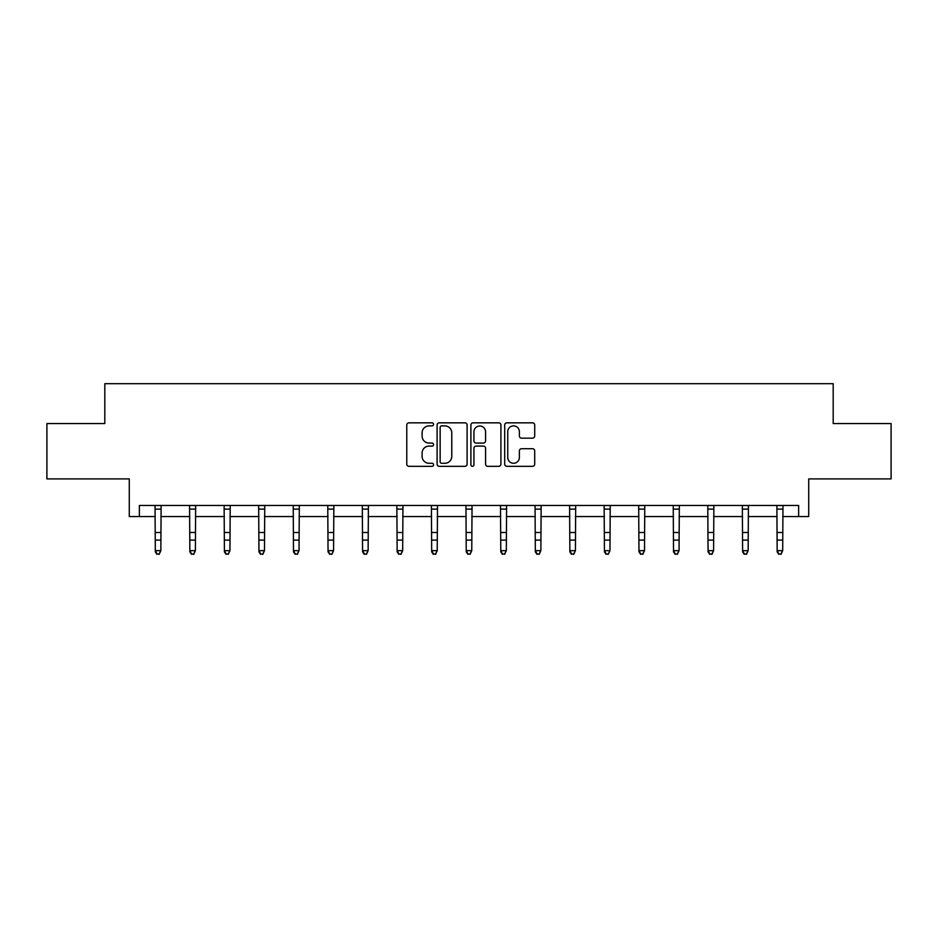 <?xml version="1.0" encoding="UTF-8"?>
<svg xmlns="http://www.w3.org/2000/svg" width="938" height="938" viewBox="0 0 938 938"><rect width="100%" height="100%" fill="white"/><g stroke="black" fill="none" stroke-linecap="round" stroke-linejoin="round"><path stroke-width="1.41" d="M433.567 424.363A1.524 1.524 0 0 0 432.043 422.839L408.945 422.839A2.169 2.169 0 0 0 406.775 425.02L406.775 464.146A2.169 2.169 0 0 0 408.945 466.315L432.043 466.315A1.524 1.524 0 0 0 433.567 464.791A1.524 1.524 0 0 0 432.043 463.278L429.053 463.278A6.953 6.953 0 0 1 422.1 456.314L422.1 453.054A6.953 6.953 0 0 1 429.053 446.101L432.043 446.101A1.524 1.524 0 0 0 433.567 444.577A1.524 1.524 0 0 0 432.043 443.064L429.053 443.064A6.953 6.953 0 0 1 422.1 436.1L422.1 432.84A6.953 6.953 0 0 1 429.053 425.887L432.043 425.887A1.524 1.524 0 0 0 433.567 424.363M139.363 516.557L139.363 505.476L798.637 505.476L798.637 516.557L808.72 516.557L808.72 478.908L891.1 478.908L891.1 423.542L833.19 423.542L833.19 383.677L104.81 383.677L104.81 423.542L46.9 423.542L46.9 478.908L129.28 478.908L129.28 516.557L155.309 516.557M532.526 438.163A2.169 2.169 0 0 0 534.707 435.994L534.707 425.02A2.169 2.169 0 0 0 532.526 422.839L506.883 422.839A2.169 2.169 0 0 0 504.703 425.02L504.703 464.146A2.169 2.169 0 0 0 506.883 466.315L532.526 466.315A2.169 2.169 0 0 0 534.707 464.146L534.707 450.885A2.169 2.169 0 0 0 532.526 448.716L521.551 448.716A2.169 2.169 0 0 0 519.382 450.885L519.382 457.463A5.816 5.816 0 0 1 513.567 463.278A5.816 5.816 0 0 1 507.751 457.463L507.751 431.703A5.816 5.816 0 0 1 513.567 425.887A5.816 5.816 0 0 1 519.382 431.703L519.382 435.994A2.169 2.169 0 0 0 521.551 438.163L532.526 438.163M467.101 425.02A2.169 2.169 0 0 0 464.92 422.839L439.277 422.839A2.169 2.169 0 0 0 437.096 425.02L437.096 464.146A2.169 2.169 0 0 0 439.277 466.315L464.92 466.315A2.169 2.169 0 0 0 467.101 464.146L467.101 425.02M473.08 422.839L498.723 422.839A2.169 2.169 0 0 1 500.904 425.02L500.904 464.146A2.169 2.169 0 0 1 498.723 466.315L487.748 466.315A2.169 2.169 0 0 1 485.579 464.146L485.579 448.27A2.169 2.169 0 0 0 483.398 446.101L476.117 446.101A2.169 2.169 0 0 0 473.948 448.27L473.948 464.791A1.524 1.524 0 0 1 472.424 466.315A1.524 1.524 0 0 1 470.899 464.791L470.899 425.02A2.169 2.169 0 0 1 473.08 422.839M160.844 516.557L189.851 516.557M195.385 516.557L224.405 516.557M229.939 516.557L258.947 516.557M264.481 516.557L293.488 516.557M299.034 516.557L328.042 516.557M333.576 516.557L362.584 516.557M368.13 516.557L397.137 516.557M402.672 516.557L431.679 516.557M437.225 516.557L466.233 516.557M471.767 516.557L500.775 516.557M506.321 516.557L535.328 516.557M540.863 516.557L569.87 516.557M575.416 516.557L604.424 516.557M609.958 516.557L638.966 516.557M644.512 516.557L673.519 516.557M679.053 516.557L708.061 516.557M713.595 516.557L742.615 516.557M748.149 516.557L777.156 516.557M782.691 516.557L798.637 516.557M441.669 425.887A1.524 1.524 0 0 0 440.145 427.411L440.145 461.754A1.524 1.524 0 0 0 441.669 463.278L444.811 463.278A6.953 6.953 0 0 0 451.776 456.314L451.776 432.84A6.953 6.953 0 0 0 444.811 425.887L441.669 425.887M485.579 431.808A5.816 5.816 0 0 0 479.764 425.993A5.816 5.816 0 0 0 473.948 431.808L473.948 440.883A2.169 2.169 0 0 0 476.117 443.064L483.398 443.064A2.169 2.169 0 0 0 485.579 440.883L485.579 431.808M155.028 505.476L155.309 550.653L160.844 550.653L159.179 554.323L156.963 553.83L159.179 554.323M159.179 553.83L160.844 550.653L161.125 505.476M156.963 554.323L155.309 551.884L155.309 550.653L156.963 553.83M189.57 505.476L189.851 550.653L195.385 550.653L193.732 554.323L191.516 553.83L193.732 554.323M193.732 553.83L195.385 550.653L195.667 505.476M191.516 554.323L189.851 551.884L189.851 550.653L191.516 553.83M224.123 505.476L224.405 550.653L229.939 550.653L228.274 554.323L226.058 553.83L228.274 554.323M228.274 553.83L229.939 550.653L230.22 505.476M226.058 554.323L224.405 551.884L224.405 550.653L226.058 553.83M258.665 505.476L258.947 550.653L264.481 550.653L262.828 554.323L260.612 553.83L262.828 554.323M262.828 553.83L264.481 550.653L264.762 505.476M260.612 554.323L258.947 551.884L258.947 550.653L260.612 553.83M293.219 505.476L293.488 550.653L299.034 550.653L297.369 554.323L295.153 553.83L297.369 554.323M297.369 553.83L299.034 550.653L299.316 505.476M295.153 554.323L293.488 551.884L293.488 550.653L295.153 553.83M327.761 505.476L328.042 550.653L333.576 550.653L331.911 554.323L329.707 553.83L331.911 554.323M331.911 553.83L333.576 550.653L333.858 505.476M329.707 554.323L328.042 551.884L328.042 550.653L329.707 553.83M362.303 505.476L362.584 550.653L368.13 550.653L366.465 554.323L364.249 553.83L366.465 554.323M366.465 553.83L368.13 550.653L368.411 505.476M364.249 554.323L362.584 551.884L362.584 550.653L364.249 553.83M396.856 505.476L397.137 550.653L402.672 550.653L401.007 554.323L398.802 553.83L401.007 554.323M401.007 553.83L402.672 550.653L402.953 505.476M398.802 554.323L397.137 551.884L397.137 550.653L398.802 553.83M431.398 505.476L431.679 550.653L437.225 550.653L435.56 554.323L433.344 553.83L435.56 554.323M435.56 553.83L437.225 550.653L437.507 505.476M433.344 554.323L431.679 551.884L431.679 550.653L433.344 553.83M465.952 505.476L466.233 550.653L471.767 550.653L470.102 554.323L467.898 553.83L470.102 554.323M470.102 553.83L471.767 550.653L472.049 505.476M467.898 554.323L466.233 551.884L466.233 550.653L467.898 553.83M500.493 505.476L500.775 550.653L506.321 550.653L504.656 554.323L502.44 553.83L504.656 554.323M504.656 553.83L506.321 550.653L506.602 505.476M502.44 554.323L500.775 551.884L500.775 550.653L502.44 553.83M535.047 505.476L535.328 550.653L540.863 550.653L539.198 554.323L536.993 553.83L539.198 554.323M539.198 553.83L540.863 550.653L541.144 505.476M536.993 554.323L535.328 551.884L535.328 550.653L536.993 553.83M569.589 505.476L569.87 550.653L575.416 550.653L573.751 554.323L571.535 553.83L573.751 554.323M573.751 553.83L575.416 550.653L575.698 505.476M571.535 554.323L569.87 551.884L569.87 550.653L571.535 553.83M604.142 505.476L604.424 550.653L609.958 550.653L608.293 554.323L606.089 553.83L608.293 554.323M608.293 553.83L609.958 550.653L610.239 505.476M606.089 554.323L604.424 551.884L604.424 550.653L606.089 553.83M638.684 505.476L638.966 550.653L644.512 550.653L642.847 554.323L640.631 553.83L642.847 554.323M642.847 553.83L644.512 550.653L644.781 505.476M640.631 554.323L638.966 551.884L638.966 550.653L640.631 553.83M673.238 505.476L673.519 550.653L679.053 550.653L677.388 554.323L675.172 553.83L677.388 554.323M677.388 553.83L679.053 550.653L679.335 505.476M675.172 554.323L673.519 551.884L673.519 550.653L675.172 553.83M707.78 505.476L708.061 550.653L713.595 550.653L711.942 554.323L709.726 553.83L711.942 554.323M711.942 553.83L713.595 550.653L713.877 505.476M709.726 554.323L708.061 551.884L708.061 550.653L709.726 553.83M742.333 505.476L742.615 550.653L748.149 550.653L746.484 554.323L744.268 553.83L746.484 554.323M746.484 553.83L748.149 550.653L748.43 505.476M744.268 554.323L742.615 551.884L742.615 550.653L744.268 553.83M776.875 505.476L777.156 550.653L782.691 550.653L781.037 554.323L778.821 553.83L781.037 554.323M781.037 553.83L782.691 550.653L782.972 505.476M778.821 554.323L777.156 551.884L777.156 550.653L778.821 553.83M161.102 505.523L155.04 505.523M160.844 532.503L155.309 532.503M160.844 540.1L155.309 540.1M160.844 509.123L155.309 509.123M195.655 505.523L189.593 505.523M195.385 532.503L189.851 532.503M195.385 540.1L189.851 540.1M195.385 509.123L189.851 509.123M230.197 505.523L224.135 505.523M229.939 532.503L224.405 532.503M229.939 540.1L224.405 540.1M229.939 509.123L224.405 509.123M264.751 505.523L258.689 505.523M264.481 532.503L258.947 532.503M264.481 540.1L258.947 540.1M264.481 509.123L258.947 509.123M299.292 505.523L293.231 505.523M299.034 532.503L293.488 532.503M299.034 540.1L293.488 540.1M299.034 509.123L293.488 509.123M333.846 505.523L327.784 505.523M333.576 532.503L328.042 532.503M333.576 540.1L328.042 540.1M333.576 509.123L328.042 509.123M368.388 505.523L362.326 505.523M368.13 532.503L362.584 532.503M368.13 540.1L362.584 540.1M368.13 509.123L362.584 509.123M402.941 505.523L396.88 505.523M402.672 532.503L397.137 532.503M402.672 540.1L397.137 540.1M402.672 509.123L397.137 509.123M437.483 505.523L431.421 505.523M437.225 532.503L431.679 532.503M437.225 540.1L431.679 540.1M437.225 509.123L431.679 509.123M472.037 505.523L465.963 505.523M471.767 532.503L466.233 532.503M471.767 540.1L466.233 540.1M471.767 509.123L466.233 509.123M506.579 505.523L500.517 505.523M506.321 532.503L500.775 532.503M506.321 540.1L500.775 540.1M506.321 509.123L500.775 509.123M541.12 505.523L535.059 505.523M540.863 532.503L535.328 532.503M540.863 540.1L535.328 540.1M540.863 509.123L535.328 509.123M575.674 505.523L569.612 505.523M575.416 532.503L569.87 532.503M575.416 540.1L569.87 540.1M575.416 509.123L569.87 509.123M610.216 505.523L604.154 505.523M609.958 532.503L604.424 532.503M609.958 540.1L604.424 540.1M609.958 509.123L604.424 509.123M644.769 505.523L638.708 505.523M644.512 532.503L638.966 532.503M644.512 540.1L638.966 540.1M644.512 509.123L638.966 509.123M679.311 505.523L673.25 505.523M679.053 532.503L673.519 532.503M679.053 540.1L673.519 540.1M679.053 509.123L673.519 509.123M713.865 505.523L707.803 505.523M713.595 532.503L708.061 532.503M713.595 540.1L708.061 540.1M713.595 509.123L708.061 509.123M748.407 505.523L742.345 505.523M748.149 532.503L742.615 532.503M748.149 540.1L742.615 540.1M748.149 509.123L742.615 509.123M782.96 505.523L776.899 505.523M782.691 532.503L777.156 532.503M782.691 540.1L777.156 540.1M782.691 509.123L777.156 509.123"/></g></svg>
